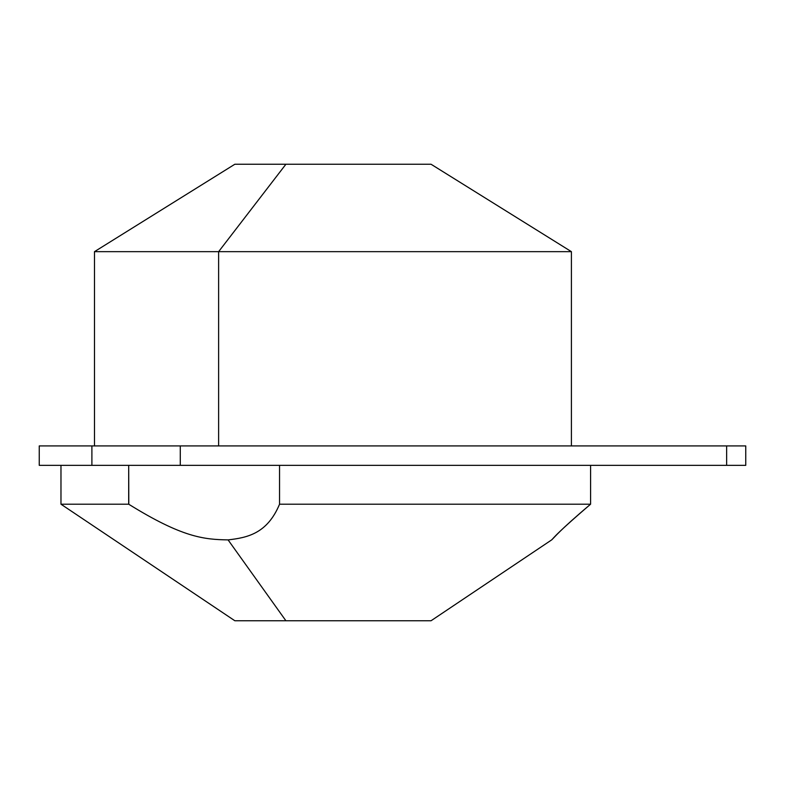 <?xml version="1.0" encoding="UTF-8"?>
<svg xmlns="http://www.w3.org/2000/svg" width="785" height="785" viewBox="0 0 785 785"><rect width="100%" height="100%" fill="white"/><g stroke="black" fill="none" stroke-linecap="round" stroke-linejoin="round"><path stroke-width="1.18" d="M551.492 540.011L431.043 620.758L285.907 620.758L228.082 539.894L285.907 620.758L234.843 620.758L60.975 504.206L128.691 504.206C182.287 537.49 203.933 539.511 228.082 539.894C247.147 537.686 267.234 533.771 279.548 504.206L279.548 465.348L279.548 504.206C267.234 533.771 247.147 537.686 228.082 539.894C203.933 539.511 182.287 537.49 128.691 504.206L60.975 504.206L60.975 465.348L726.645 465.348L726.645 445.919L745.75 445.919L745.75 465.348L180.285 465.348L180.285 445.919L726.645 445.919L726.645 465.348M91.894 465.348L39.25 465.348L39.25 445.919L91.894 445.919L91.894 465.348L91.894 445.919L180.285 445.919L180.285 465.348L91.894 465.348M128.691 504.206L128.691 465.348L128.799 504.274M590.585 504.206C549.775 539.128 552.198 540.266 551.924 539.57C555.329 536.665 557.772 531.975 590.585 504.206L590.585 465.348L590.585 504.206C557.772 531.975 555.329 536.665 551.924 539.57C552.198 540.266 549.775 539.128 590.585 504.206L279.548 504.206L590.585 504.206M168.932 526.372L168.441 526.146M218.623 445.919L218.623 251.661L571.402 251.661L218.623 251.661L218.623 445.919M94.485 445.919L94.485 251.661L234.843 164.242L285.907 164.242L218.623 251.661L94.485 251.661L218.623 251.661L285.907 164.242L431.043 164.242L571.402 251.661L571.402 445.919M392.196 164.242L285.907 164.242M285.907 620.758L392.196 620.758M726.645 445.919L91.894 445.919C22.098 445.919 22.098 445.919 91.894 445.919"/></g></svg>
